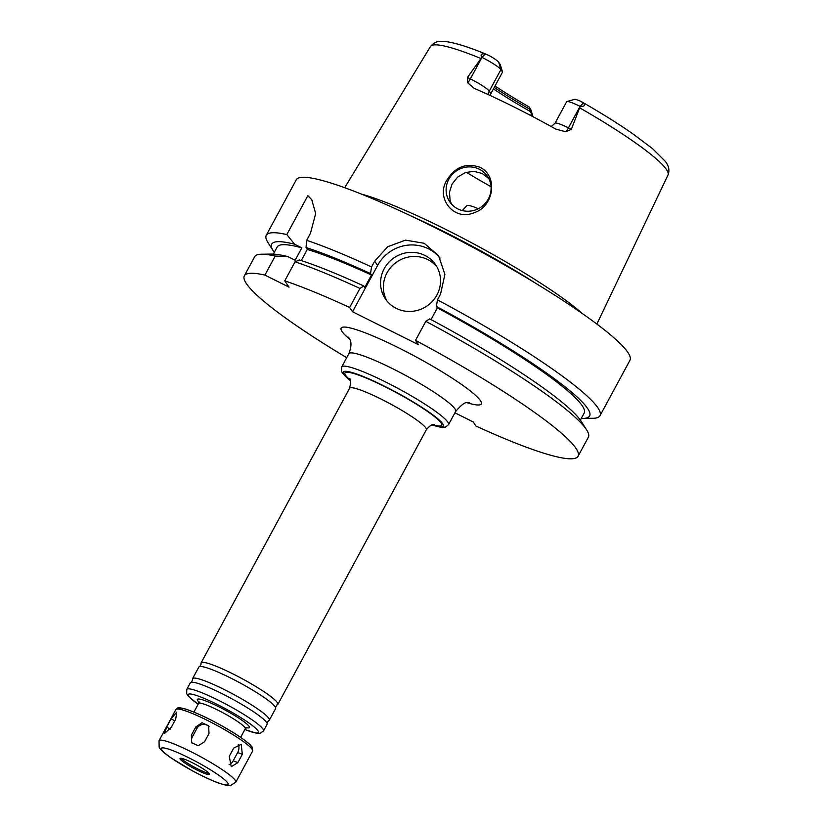 <?xml version="1.0" encoding="UTF-8"?>
<svg xmlns="http://www.w3.org/2000/svg" width="827" height="827" viewBox="0 0 827 827"><rect width="100%" height="100%" fill="white"/><g stroke="black" fill="none" stroke-linecap="round" stroke-linejoin="round"><path stroke-width="1.24" d="M242.342 754.338L237.866 762.608L231.25 766.722L229.255 756.343L233.731 748.073L241.215 744.3L242.342 754.338L237.669 752.529A7.588 5.231 111.2 0 0 238.197 744.248M229.079 764.696A7.588 5.231 111.2 0 0 233.193 760.799L237.669 752.529M175.706 719.097L171.23 727.378L164.563 733.435L166.672 727.057L171.148 718.787L176.74 712.088L175.706 719.097M209.014 733.497L204.538 741.767L198.211 745.737L191.595 742.636L191.357 735.193L195.834 726.923L202.015 722.736L208.611 725.827L209.014 733.497M209.128 726.716A7.588 7.298 -34.2 0 0 196.898 728.484L192.422 736.764A7.588 7.298 -34.2 0 0 192.226 743.421M244.854 729.538L256.587 733.26L260.216 733.28L263.524 730.913L267.1 724.297A43.624 5.665 -151.6 0 0 267.028 723.201L268.372 720.699A43.624 5.665 -151.6 0 0 269.333 720.162L275.598 708.574A43.624 5.665 -151.6 0 0 275.525 707.478L276.88 704.976A43.624 5.665 -151.6 0 0 276.88 704.976A43.624 5.665 -151.6 0 0 277.831 704.439A43.624 5.665 -151.6 0 0 277.334 702.609A43.624 5.665 -151.6 0 0 237.432 676.197A43.624 5.665 -151.6 0 0 201.075 662.934A43.624 5.665 -151.6 0 0 201.157 664.029A43.624 5.665 -151.6 0 0 201.157 664.04L199.803 666.531A43.624 5.665 -151.6 0 0 198.842 667.069L192.577 678.657A43.624 5.665 -151.6 0 0 192.65 679.753A43.624 5.665 -151.6 0 0 192.66 679.753L191.306 682.254A43.624 5.665 -151.6 0 0 190.344 682.792L186.768 689.408L186.695 693.729L188.587 696.489L198.129 704.284M275.525 707.478A43.624 5.665 -151.6 0 0 275.102 706.734A43.624 5.665 -151.6 0 0 238.352 681.996A43.624 5.665 -151.6 0 0 199.803 666.531M269.333 720.162A43.624 5.665 -151.6 0 0 268.837 718.322A43.624 5.665 -151.6 0 0 228.924 691.92A43.624 5.665 -151.6 0 0 192.577 678.657M267.028 723.201A43.624 5.665 -151.6 0 0 266.604 722.457A43.624 5.665 -151.6 0 0 229.854 697.719A43.624 5.665 -151.6 0 0 191.306 682.254M209.2 773.638A16.674 2.161 -151.6 0 0 193.952 763.548A16.674 2.161 -151.6 0 0 180.059 758.483A16.674 2.161 -151.6 0 0 193.694 768.314A16.674 2.161 -151.6 0 0 209.396 774.341A16.674 2.161 -151.6 0 0 209.2 773.638M181.072 758.276A16.674 2.161 -151.6 0 0 194.324 767.156A16.674 2.161 -151.6 0 0 209.014 773.39M454.922 412.818L473.168 421.935L475.959 426.039A189.693 24.634 -151.6 0 0 578.073 456.246A189.693 24.634 -151.6 0 0 415.516 340.373L418.431 344.663L352.55 311.769L349.635 307.479A189.693 24.634 -151.6 0 0 284.757 280.849L289.036 287.145L264.898 275.091A189.693 24.634 -151.6 0 0 244.358 275.805A189.693 24.634 -151.6 0 0 346.72 357.688M447.314 179.521C455.481 166.785 466.366 162.692 479.949 167.25C498.516 176.203 493.771 206.399 474.388 212.601C453.392 221.894 435.033 197.177 447.314 179.521M479.34 169.225A22.763 21.895 -34.2 0 0 452.069 174.652A22.763 21.895 -34.2 0 0 449.785 201.881A22.763 21.895 -34.2 0 0 480.921 207.174A22.763 21.895 -34.2 0 0 487.434 176.275A22.763 21.895 -34.2 0 0 479.34 169.225M488.778 178.539L482.255 173.505L473.912 171.313L465.312 172.595L457.672 177.061L452.1 183.987L449.443 192.278L450.126 200.672L451.459 204.021M466.304 172.264A119.501 15.517 -151.6 0 0 491.042 186.726M530.645 109.216L532.898 116.638A18.514 2.409 -151.6 0 0 532.898 116.638L530.365 111.552L529.104 106.952L530.645 109.216A12.819 1.664 28.4 0 1 530.8 109.505L533.012 116.721M530.572 115.439L531.244 114.209M490.173 95.487L490.928 93.544L489.274 91.104A18.514 2.409 -151.6 0 0 476.311 82.049A18.514 2.409 -151.6 0 0 470.346 78.885L467.441 77.438L481.872 57.332C480.239 54.499 481.366 53.393 485.263 53.993L488.953 55.492A12.819 1.664 28.4 0 1 498.64 62.17L500.18 64.423L502.558 72.032L490.928 93.544M493.44 88.902A100.532 13.056 -151.6 0 0 530.365 111.552M494.246 87.404A101.628 13.201 -151.6 0 0 529.673 109.154M495.001 86.008A103.53 13.449 -151.6 0 0 529.104 106.952M580.172 106.404L580.068 106.363A18.514 2.409 -151.6 0 0 566.929 101.545L574.527 99.354A12.819 1.664 28.4 0 1 580.399 101.163L583.355 102.972C585.485 105.38 584.431 106.528 580.172 106.404L571.343 129.322L568.438 127.865A18.514 2.409 -151.6 0 0 562.856 125.259A18.514 2.409 -151.6 0 0 555.01 123.254L551.206 126.541M502.558 72.032L500.904 69.602A18.514 2.409 -151.6 0 0 481.976 57.373L481.872 57.332M566.929 101.545A18.514 2.409 -151.6 0 0 566.64 101.752L555.01 123.254M467.441 77.438L467.72 82.803L474.005 88.251A136.579 17.739 -151.6 0 1 555.816 129.095L565.813 131.782L571.343 129.322M582.415 313.598A143.691 18.659 -151.6 0 0 476.445 245.381A143.691 18.659 -151.6 0 0 361.347 194.066M312.337 200.672A37.939 36.491 -34.2 0 0 307.84 195.679L311.769 199.783L315.676 213.521L310.456 233.317L306.672 240.326L306.031 247.542L307.313 249.423L301.286 260.577M264.898 275.091L275.184 256.06L287.899 256.639L295.125 260.247L301.834 247.831L294.608 244.223L286.814 234.568L307.84 195.679M349.635 307.479L359.931 288.447L363.808 285.987A180.668 23.466 -151.6 0 0 299.322 259.947L295.053 261.818L284.757 280.849M359.931 288.447A189.693 24.634 -151.6 0 0 295.053 261.818M275.184 256.06A189.693 24.634 -151.6 0 0 261.652 254.209A189.693 24.634 -151.6 0 0 254.644 256.773L244.358 275.805M287.899 256.639A180.668 23.466 -151.6 0 0 271.711 254.075L261.652 254.209M363.808 285.987L364.779 287.414L371.488 275.009A174.518 22.67 -151.6 0 0 307.313 249.423M301.834 247.831A174.518 22.67 -151.6 0 0 277.159 247.035L273.334 254.106M371.488 275.009L370.517 273.582A180.668 23.466 -151.6 0 0 306.031 247.542M294.608 244.223A180.668 23.466 -151.6 0 0 273.355 251.036A180.668 23.466 -151.6 0 0 274.275 252.38M370.517 273.582L371.55 266.956A189.693 24.634 -151.6 0 0 306.672 240.326M371.55 266.956L374.683 261.156L387.729 246.715L405.509 240.14L424.158 243.272L438.527 255.595L444.905 274.378L440.564 294.05L437.431 299.85L436.398 306.476L437.369 307.902L431.032 319.615M581.298 418.39A180.668 23.466 -151.6 0 0 582.921 418.421L592.98 418.286A189.693 24.634 -151.6 0 0 599.988 415.723A189.693 24.634 -151.6 0 0 597.828 407.742A189.693 24.634 -151.6 0 0 437.431 299.85M599.988 415.723L629.957 360.293A189.693 24.634 -151.6 0 0 627.796 352.312A189.693 24.634 -151.6 0 0 454.281 237.504A189.693 24.634 -151.6 0 0 296.242 179.852L266.263 235.281A189.693 24.634 -151.6 0 0 267.958 242.549L273.355 251.036M286.814 234.568A189.693 24.634 -151.6 0 0 266.263 235.281M436.945 266.945A30.351 29.193 -34.2 0 0 396.929 261.88A30.351 29.193 -34.2 0 0 386.943 300.956M396.226 308.357A30.351 29.193 145.8 0 1 385.444 298.96A30.351 29.193 145.8 0 1 394.128 257.755A30.351 29.193 145.8 0 1 435.643 264.816A30.351 29.193 145.8 0 1 432.593 301.121A30.351 29.193 145.8 0 1 396.226 308.357M440.109 258.127A37.939 36.491 -34.2 0 0 377.598 265.446L352.55 311.769M578.073 456.246L588.369 437.214A189.693 24.634 -151.6 0 0 586.674 429.947L581.278 421.46A180.668 23.466 -151.6 0 0 429.689 318.881L425.812 321.341L415.516 340.373M478.316 208.714A27.332 3.546 -151.6 0 0 466.862 205.675L462.252 210.554M582.921 418.421A180.668 23.466 -151.6 0 0 436.398 306.476M580.368 420.116L584.182 413.045A174.518 22.67 -151.6 0 0 437.369 307.902M586.674 429.947A189.693 24.634 -151.6 0 0 425.812 321.341M233.193 760.799L237.866 762.608M170.155 729.114L166.672 727.057M174.735 720.906L171.148 718.787M192.422 736.764L191.357 735.193M196.898 728.484L195.834 726.923M469.602 402.584L467.162 402.79C465.27 401.901 461.445 404.785 455.667 411.443A60.702 7.888 -151.6 0 0 454.974 408.889A60.702 7.888 -151.6 0 0 399.441 372.15A60.702 7.888 -151.6 0 0 348.87 353.698C353.78 340.796 348.477 338.243 348.632 337.168L348.663 337.199M467.307 402.77A79.671 10.348 -151.6 0 0 480.384 400.568A79.671 10.348 -151.6 0 0 387.729 342.543A79.671 10.348 -151.6 0 0 349.759 339.204M455.667 411.443L448.503 424.685A60.702 7.888 -151.6 0 0 447.82 422.121A60.702 7.888 -151.6 0 0 392.287 385.392A60.702 7.888 -151.6 0 0 341.716 366.94L341.468 371.147L342.337 372.925L350.524 380.968M432.087 424.944A56.908 7.391 -151.6 0 0 442.734 423.786A56.908 7.391 -151.6 0 0 375.561 381.888A56.908 7.391 -151.6 0 0 350.483 380.823M432.883 424.737A55.006 7.143 -151.6 0 0 441.091 422.969A55.006 7.143 -151.6 0 0 377.774 383.221A55.006 7.143 -151.6 0 0 350.234 380.048M434.32 424.571L434.34 424.571C434.165 425.409 432.593 422.173 426.329 429.792A43.624 5.665 -151.6 0 0 425.833 427.962A43.624 5.665 -151.6 0 0 385.93 401.55A43.624 5.665 -151.6 0 0 349.573 388.297C350.999 382.002 350.999 378.818 349.563 378.735L349.573 378.745M263.524 730.913A43.624 5.665 -151.6 0 0 263.027 729.073A43.624 5.665 -151.6 0 0 223.114 702.671A43.624 5.665 -151.6 0 0 186.768 689.408M244.885 729.497A39.83 5.169 -151.6 0 0 257.941 730.737A39.83 5.169 -151.6 0 0 207.339 699.776A39.83 5.169 -151.6 0 0 198.16 704.232M244.709 727.274A29.596 3.846 -151.6 0 0 249.051 726.302A29.596 3.846 -151.6 0 0 215.051 704.945A29.596 3.846 -151.6 0 0 200.113 703.157M246.839 727.553L245.288 728.752A26.557 3.453 -151.6 0 0 244.978 727.626A26.557 3.453 -151.6 0 0 220.685 711.561A26.557 3.453 -151.6 0 0 198.563 703.488L198.707 701.523L200.279 703.177M251.212 746.285A41.35 5.375 -151.6 0 0 212.001 720.555A41.35 5.375 -151.6 0 0 178.839 709.101M252.111 749.262A43.624 5.665 -151.6 0 0 212.198 722.86A43.624 5.665 -151.6 0 0 175.851 709.597C178.115 707.891 176.73 706.816 185.548 709.028C200.196 714.032 217.036 722.447 236.067 734.304C249.919 743.545 250.333 744.941 252.018 746.998L252.607 751.092A43.624 5.665 -151.6 0 0 252.111 749.262M235.292 780.368A43.624 5.665 -151.6 0 0 195.379 753.955A43.624 5.665 -151.6 0 0 159.032 740.703L159.156 747.194C159.9 748.693 161.327 751.071 171.179 758.028L192.464 770.847C202.532 776.264 211.319 780.368 218.845 783.159L226.681 785.443L230.309 785.65L235.788 782.197A43.624 5.665 -151.6 0 0 235.292 780.368M227.663 782.859A37.939 4.931 -151.6 0 0 173.194 750.751A37.939 4.931 -151.6 0 0 183.315 765.637A37.939 4.931 -151.6 0 0 227.663 782.859M581.567 101.752C600.764 112.772 617.542 123.233 631.9 133.157L652.534 148.633L665.228 161.265C668.878 165.814 669.798 170.414 667.999 175.035A135.039 17.543 -151.6 0 0 666.407 169.452A135.039 17.543 -151.6 0 0 579.934 107.975M485.263 53.993L481.976 57.373L470.346 78.885A7.588 1.83 -63.5 0 1 467.72 82.803M498.64 62.17L500.904 69.602L489.274 91.104A7.588 7.298 -34.2 0 0 488.364 94.65M480.683 58.417A135.039 17.543 -151.6 0 0 430.422 46.581C436.656 39.438 441.618 41.743 443.437 41.35C453.062 42.105 467.648 46.539 487.206 54.665M583.355 102.972L580.068 106.363L568.438 127.865A7.588 1.83 116.5 0 1 565.813 131.782M377.598 265.446L374.683 261.156M536.206 283.609A142.968 18.566 -151.6 0 0 411.743 216.312M348.87 353.698L341.716 366.94M431.942 424.995L441.06 427.311L445.588 427.063L448.503 424.685M349.573 388.297L201.075 662.934M426.329 429.792L277.831 704.439M198.563 703.488L193.911 712.078M245.288 728.752L240.636 737.343M175.851 709.597L159.032 740.703M252.607 751.092L235.788 782.197M430.422 46.581L344.673 187.698M667.999 175.035L596.877 324.06"/></g></svg>
